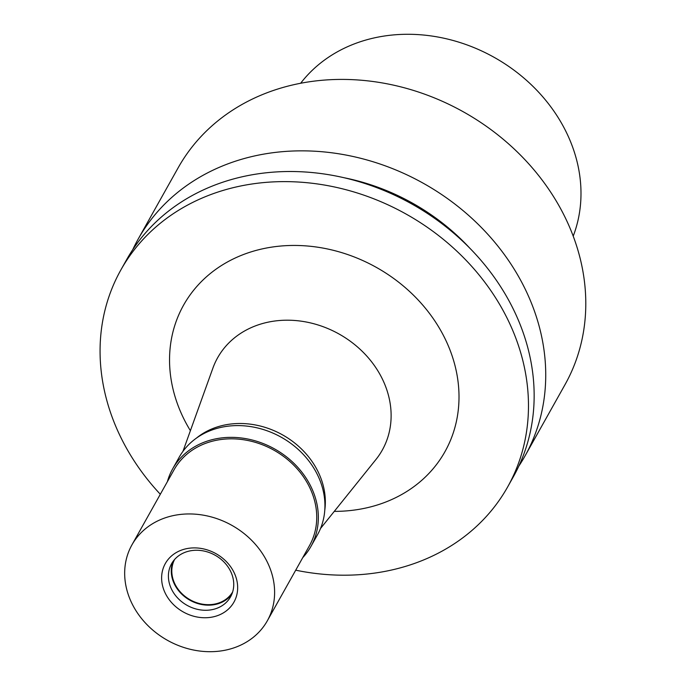 <?xml version="1.0" encoding="UTF-8"?>
<svg xmlns="http://www.w3.org/2000/svg" width="686" height="686" viewBox="0 0 686 686"><rect width="100%" height="100%" fill="white"/><g stroke="black" fill="none" stroke-linecap="round" stroke-linejoin="round"><path stroke-width="1.03" d="M573.213 236.121A157.437 133.659 -150.7 0 0 529.352 82.929A157.437 133.659 -150.7 0 0 362.851 40.937A157.437 133.659 -150.7 0 0 300.64 83.272M524.936 456.104L564.998 384.666A221.75 188.256 -150.7 0 0 522.681 157.351A221.75 188.256 -150.7 0 0 278.55 88.786A221.75 188.256 -150.7 0 0 178.18 167.744L138.118 239.182A221.75 188.256 29.3 0 1 238.488 160.224A221.75 188.256 29.3 0 1 482.627 228.79A221.75 188.256 29.3 0 1 524.936 456.104A221.75 188.256 29.3 0 1 518.762 466.214M132.707 249.721A221.75 188.256 29.3 0 1 138.118 239.182M344.175 177.76A202.147 171.62 29.3 0 1 469.876 248.255M507.683 486.871L513.36 476.761A221.75 188.256 -150.7 0 0 471.042 249.447A221.75 188.256 -150.7 0 0 226.912 180.881A221.75 188.256 -150.7 0 0 126.533 259.831L120.865 269.95A221.75 188.256 29.3 0 1 221.235 190.991A221.75 188.256 29.3 0 1 465.365 259.557A221.75 188.256 29.3 0 1 507.683 486.871A221.75 188.256 29.3 0 1 407.304 565.83A221.75 188.256 29.3 0 1 295.709 570.186M160.318 494.263A221.75 188.256 29.3 0 1 120.865 269.95M334.271 511.379A149.831 127.202 -150.7 0 0 377.137 505.042A149.831 127.202 -150.7 0 0 444.648 337.864A149.831 127.202 -150.7 0 0 251.41 251.779A149.831 127.202 -150.7 0 0 190.391 430.688M320.516 528.503L375.945 459.5A94.394 80.133 -150.7 0 0 368.656 358.203A94.394 80.133 -150.7 0 0 260.337 324.186A94.394 80.133 29.3 0 0 212.917 368.073L182.956 451.362M196.368 438.157A77.612 65.89 29.3 0 1 217.805 426.778A77.612 65.89 29.3 0 1 294.037 442.504A77.612 65.89 29.3 0 1 324.787 510.17M174.621 559.45A33.262 28.237 -150.7 0 0 181.533 593.253A33.262 28.237 -150.7 0 0 217.899 603.268A33.262 28.237 -150.7 0 0 232.631 591.984M310.912 546.476L317.507 534.72A79.276 67.305 -150.7 0 0 302.38 453.463A79.276 67.305 -150.7 0 0 215.095 428.947A79.276 67.305 -150.7 0 0 179.218 457.176L172.623 468.924A79.276 67.305 29.3 0 1 208.51 440.704A79.276 67.305 29.3 0 1 295.786 465.211A79.276 67.305 29.3 0 1 310.912 546.476A79.276 67.305 29.3 0 1 302.758 557.624M167.367 481.701A79.276 67.305 29.3 0 1 172.623 468.924M267.334 620.787L309.463 545.662A77.612 65.89 -150.7 0 0 294.654 466.103A77.612 65.89 -150.7 0 0 209.204 442.11A77.612 65.89 -150.7 0 0 174.073 469.738L131.944 544.864A77.612 65.89 29.3 0 1 167.075 517.227A77.612 65.89 29.3 0 1 252.525 541.228A77.612 65.89 29.3 0 1 267.334 620.787A77.612 65.89 29.3 0 1 232.202 648.416A77.612 65.89 29.3 0 1 146.761 624.423A77.612 65.89 29.3 0 1 131.944 544.864M216.159 616.088A39.359 33.417 -150.7 0 0 233.892 572.175A39.359 33.417 -150.7 0 0 183.128 549.555A39.359 33.417 -150.7 0 0 165.395 593.476A39.359 33.417 -150.7 0 0 216.159 616.088M215.258 608.851A33.82 28.709 -150.7 0 0 230.573 596.811A33.82 28.709 -150.7 0 0 224.116 562.143A33.82 28.709 -150.7 0 0 186.884 551.69A33.82 28.709 -150.7 0 0 171.577 563.729A33.82 28.709 -150.7 0 0 178.034 598.398A33.82 28.709 -150.7 0 0 215.258 608.851M231.851 594.17A33.82 28.709 29.3 0 1 218.131 603.74A33.82 28.709 29.3 0 1 182.107 594.479A33.82 28.709 29.3 0 1 173.164 561.259"/></g></svg>
